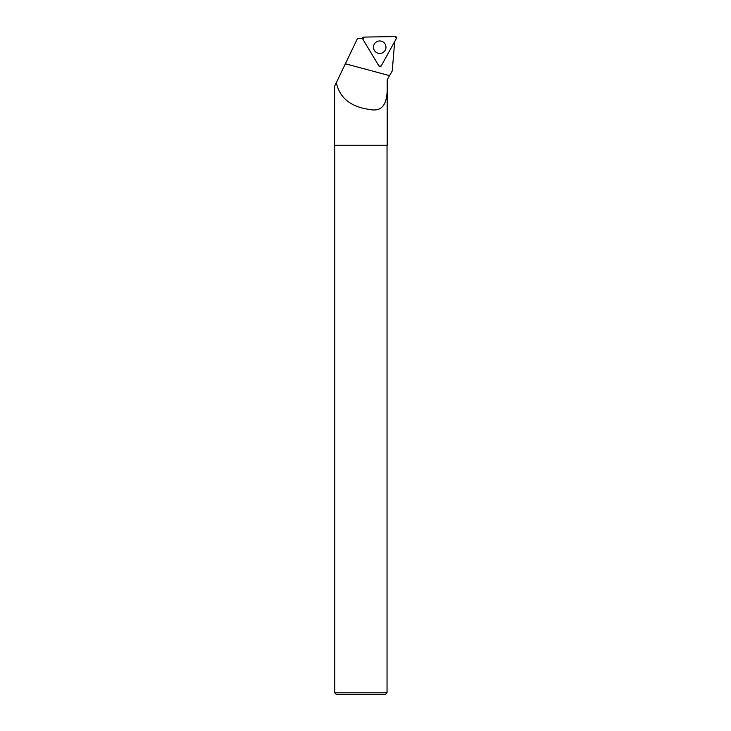 <?xml version="1.0" encoding="UTF-8"?>
<svg xmlns="http://www.w3.org/2000/svg" width="731" height="731" viewBox="0 0 731 731"><rect width="100%" height="100%" fill="white"/><g stroke="black" fill="none" stroke-linecap="round" stroke-linejoin="round"><path stroke-width="1.1" d="M381.18 65.991L396.385 38.478A1.298 1.298 89 0 0 395.224 36.55L363.864 37.098A1.298 1.298 89 0 0 362.786 39.063L378.941 66.028A1.298 1.298 89 0 0 381.18 65.991M385.073 43.979A6.259 6.241 89 0 0 374.135 44.436A6.259 6.241 89 0 0 382.943 52.568A6.259 6.241 89 0 0 385.073 43.979M388.764 76.974L387.202 79.679C387.686 96.126 387.293 113.287 369.201 109.422C350.56 106.735 339.604 97.808 336.333 82.649L334.615 86.212L334.615 145.25L387.202 145.25L387.202 79.679L392.255 70.925L394.694 41.228M336.333 82.649L357.541 38.414L362.594 38.414M336.415 694.45L385.401 694.45L387.037 692.814L334.78 692.814L336.415 694.45M334.78 145.25L334.78 692.814M362.786 39.063L378.941 66.028L381.18 65.991L396.385 38.478L395.224 36.55L363.864 37.098L362.786 39.063M389.532 75.64L345.379 63.771M387.037 145.25L387.037 692.814"/></g></svg>
